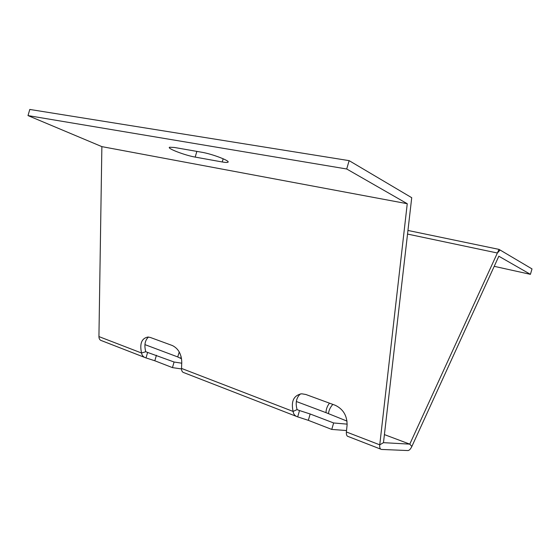 <?xml version="1.0" encoding="UTF-8"?>
<svg xmlns="http://www.w3.org/2000/svg" width="560" height="560" viewBox="0 0 560 560"><rect width="100%" height="100%" fill="white"/><g stroke="black" fill="none" stroke-linecap="round" stroke-linejoin="round"><path stroke-width="0.84" d="M349.132 160.643L346.71 168.994L28 115.591L29.792 109.445L349.132 160.643L411.726 197.701L383.481 442.666L409.78 444.136L497.378 253.008L499.968 250.159L500.549 250.285L532 268.905L530.425 274.337L494.207 266.329M28 115.591L101.871 146.629L407.253 203.714L379.75 444.829C379.505 447.671 380.086 449.211 381.5 449.442L407.918 450.555C409.269 450.457 410.578 449.092 411.852 446.474L498.834 256.221L530.425 274.337M222.243 161.973C225.134 162.484 226.975 162.589 227.766 162.281C231.385 161.343 212.45 153.979 201.726 152.243L174.37 147.462L169.575 147.231C166.432 148.267 185.094 155.4 195.188 157.094L222.243 161.973L223.174 158.767M346.71 168.994L407.253 203.714M148.477 337.043C144.942 340.284 144.039 345.177 145.768 351.729L147.609 352.436L146.013 357.924L154.819 360.773L172.459 367.619L181.503 368.942M147.609 352.436L174.083 362.012L181.734 363.195M300.44 393.904C296.338 397.565 295.225 402.801 297.08 409.612L299.516 410.55L297.682 416.871L308.329 420.336L331.758 429.429L346.535 430.542M299.516 410.55L310.17 413.994L333.641 422.961L347.158 424.144M181.58 358.813L177.73 356.937L179.256 351.981M144.935 344.617L177.73 356.937M347.032 421.12L325.997 412.657C326.067 409.227 327.229 406.063 329.497 403.158M296.338 401.506L325.997 412.657M333.641 422.961L331.758 429.429M174.083 362.012L172.459 367.619M384.412 434.602L409.78 444.136L384.412 434.602L409.78 444.136L411.852 446.474M328.468 413.616C328.881 410.158 330.351 407.085 332.871 404.397M180.663 358.386L181.118 356.573M101.871 146.629L98.931 336.588C98.994 338.891 99.89 340.256 101.626 340.683L144.452 357.329M145.768 351.729L141.547 353.017C141.96 355.495 143.437 357.133 145.978 357.917L146.013 357.924M297.08 409.612L293.104 411.432C290.878 401.247 293.734 395.367 301.658 393.785L305.844 394.485L335.265 405.279C343.231 409.136 347.172 415.73 347.088 425.068L346.388 431.97C346.192 434.756 346.822 436.275 348.292 436.541L380.667 449.12M98.931 336.588L141.547 353.017C139.517 343.609 141.666 338.275 147.994 337.022L150.374 337.477L172.41 345.555C178.374 348.558 181.503 354.144 181.776 362.327L181.51 368.417C181.496 370.888 182.336 372.309 184.009 372.701L296.072 416.248M297.682 416.871L297.647 416.864C295.029 416.066 293.51 414.26 293.104 411.432L181.51 368.417M499.037 249.389L500.549 250.285L499.968 250.159L497.378 253.008L407.533 234.066L497.378 253.008L499.037 249.389L407.946 230.454M156.422 355.264L154.819 360.773M310.17 413.994L308.329 420.336M383.481 442.666L379.75 444.829L346.388 431.97M196.854 151.389L195.188 157.094M227.962 161.609L227.766 162.281"/></g></svg>
